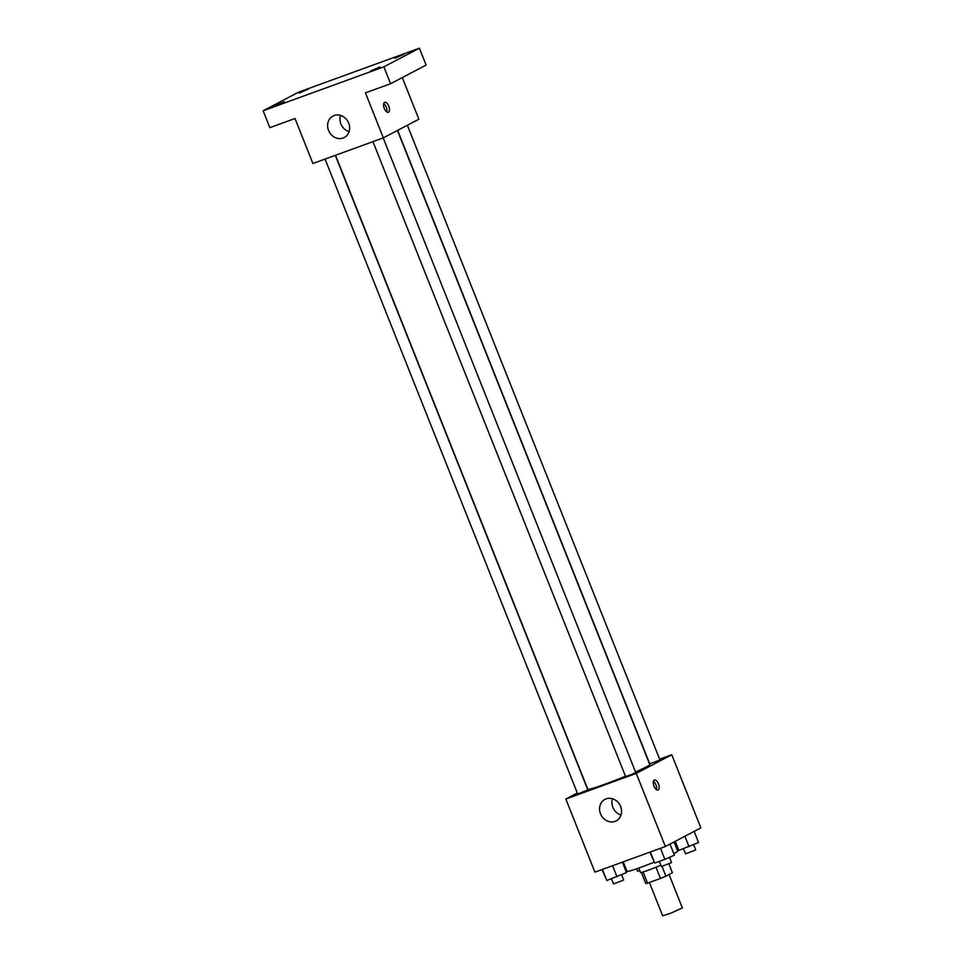 <?xml version="1.0" encoding="UTF-8"?>
<svg xmlns="http://www.w3.org/2000/svg" width="964" height="964" viewBox="0 0 964 964"><rect width="100%" height="100%" fill="white"/><g stroke="black" fill="none" stroke-linecap="round" stroke-linejoin="round"><path stroke-width="1.45" d="M649.387 882.47L662.654 915.8L670.341 913.366L682.367 907.955L669.064 874.517M656.002 867.239L660.461 878.445L647.555 883.144A14.4 0.807 -21.7 0 1 645.772 883.506L641.361 872.444M668.859 863.852L672.402 872.757L665.895 876.18A14.4 0.807 -21.7 0 1 660.461 878.445M662.015 866.431L665.895 876.18M660.882 865.214A15.159 0.844 158.3 0 1 640.518 872.492L638.758 868.046M643.109 871.974L647.555 883.144M673.8 853.646A27.281 1.53 -21.7 0 0 675.005 853.019A27.281 1.53 -21.7 0 0 677.716 851.176L674.053 841.958M623.238 861.84L627.022 871.348A27.281 1.53 -21.7 0 0 653.954 862.274M659.629 759.174L671.775 754.764L700.864 827.871L665.353 846.513L594.921 872.143L565.82 799.036L577.316 792.998M635.517 771.959A33.342 1.868 -21.7 0 0 646.47 766.826A33.342 1.868 -21.7 0 0 649.772 764.56L397.433 130.465M335.532 155.264L587.811 789.227A33.342 1.868 -21.7 0 0 625.467 776.213M671.775 754.764L636.252 773.405L565.82 799.036M325.049 159.072L577.701 793.962L587.847 789.926L335.303 155.337M397.65 130.357L649.748 763.862L659.352 760.198L659.894 759.825L407.362 125.26M383.202 137.912L635.734 772.501L630.781 774.803L625.6 776.538L372.948 141.648M636.252 773.405L665.353 846.513M620.611 806.458A12.122 10.688 62.3 0 1 616.189 820.858A12.122 10.688 62.3 0 1 601.09 815.086A12.122 10.688 62.3 0 1 604.91 799.385A12.122 10.688 62.3 0 1 620.611 806.458M654.255 780.105A5.302 2.494 -110 0 1 654.399 780.033A5.302 2.494 -110 0 1 658.557 784.178A5.302 2.494 -110 0 1 658.026 790.01A5.302 2.494 -110 0 1 653.929 786.034A5.302 2.494 -110 0 1 654.255 780.105M653.423 781.298A5.302 2.494 -110 0 1 656.472 789.673M620.997 815.002A12.122 10.688 62.3 0 1 612.465 798.746M402.289 77.578L418.858 119.223L383.347 137.864L312.914 163.494L295.008 118.5L269.848 127.646L263.136 110.776L298.647 92.134L419.4 48.2L426.112 65.07L390.601 83.711L365.44 92.869L383.347 137.864M419.4 48.2L383.877 66.841L390.601 83.711M383.877 66.841L263.136 110.776M348.679 123.115A12.122 10.688 62.3 0 1 344.256 137.515A12.122 10.688 62.3 0 1 329.158 131.743A12.122 10.688 62.3 0 1 332.978 116.041A12.122 10.688 62.3 0 1 348.679 123.115M384.564 102.377A5.302 2.494 -110 0 1 384.708 102.317A5.302 2.494 -110 0 1 388.853 106.45A5.302 2.494 -110 0 1 388.335 112.282A5.302 2.494 -110 0 1 384.238 108.305A5.302 2.494 -110 0 1 384.564 102.377M383.72 103.57A5.302 2.494 -110 0 1 386.769 111.957M349.064 131.658A12.122 10.688 62.3 0 1 340.521 115.403M284.247 101.726L275.065 105.739L284.247 101.726M379.84 66.938L370.658 70.962L379.84 66.938M403.988 54.261L394.806 58.274L403.988 54.261M308.396 89.037L299.214 93.062L308.396 89.037M669.992 844.078L674.414 855.189L664.883 859.37L654.725 863.069L649.917 852.14M660.485 848.296L664.883 859.37M650.314 851.995L654.725 863.069M659.364 861.37L661.412 866.528L671.004 862.864L671.547 862.491L669.498 857.345M622.358 862.165L626.516 872.613L606.826 880.494L602.018 869.564M612.586 865.72L616.984 876.794M602.416 869.42L606.826 880.494M611.465 878.807L613.514 883.952L623.118 880.289L623.648 879.915L621.599 874.77M694.14 831.402L698.563 842.512L678.873 850.381L674.884 841.512M684.886 836.258L689.031 846.693M675.258 841.319L678.873 850.381M683.512 848.694L685.561 853.851L695.152 850.188L695.695 849.814L693.646 844.657M636.662 868.769L637.662 871.275L639.807 870.685"/></g></svg>
